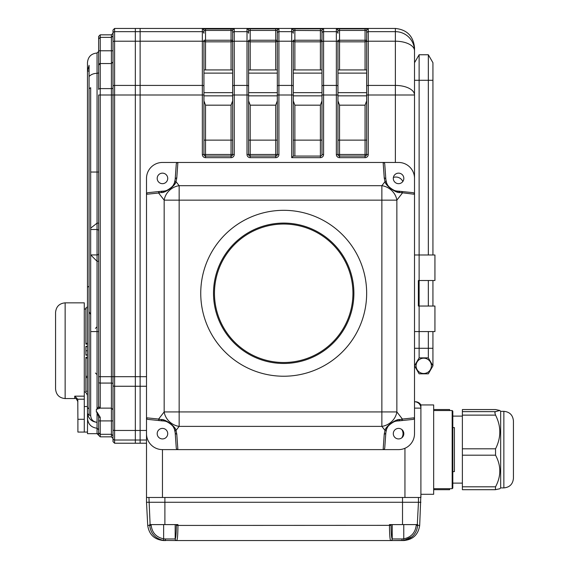 <?xml version="1.0" encoding="UTF-8"?>
<svg xmlns="http://www.w3.org/2000/svg" width="569" height="569" viewBox="0 0 569 569"><rect width="100%" height="100%" fill="white"/><g stroke="black" fill="none" stroke-linecap="round" stroke-linejoin="round"><path stroke-width="0.85" d="M320.397 69.93L320.397 41.829L294.87 41.829A1.593 1.586 180 0 1 293.277 40.243L293.277 94.995L293.277 92.662L321.99 92.662M321.99 100.884L320.397 105.173L294.87 105.173L293.277 100.884M337.943 92.662L366.656 92.662L366.656 154.483A1.593 1.593 0 0 1 365.063 156.077L365.063 157.67L339.537 157.67A3.194 3.194 0 0 1 336.35 154.483L336.35 94.995L323.583 94.995L323.583 154.483L321.99 154.483L321.99 30.605L321.99 69.93L293.277 69.93M232.65 100.884L231.057 105.173L205.53 105.173L203.937 100.884M293.277 86.225A1.593 0.797 180 0 0 291.677 85.421L291.677 94.995L293.277 94.995L293.277 156.077L320.397 156.077L320.397 157.67A3.194 3.194 0 0 0 323.583 154.483A3.194 3.194 0 0 1 320.397 157.67L291.677 157.67L291.677 94.995L278.917 94.995L278.917 154.483A3.194 3.194 0 0 1 275.723 157.67L250.204 157.67A3.194 3.194 0 0 1 247.01 154.483L247.01 94.995L234.25 94.995L234.25 154.483L232.65 154.483L232.65 30.605L232.65 69.93L203.937 69.93M366.656 100.884L365.063 105.173L339.537 105.173L337.943 100.884M395.377 162.457L395.377 94.995L366.656 94.995L366.656 30.605L366.656 69.93L337.943 69.93M277.323 100.884L275.723 105.173L250.204 105.173L248.603 100.884M250.204 105.173L250.204 154.483L277.323 154.483A1.593 1.593 0 0 1 275.723 156.077L275.723 157.67A3.194 3.194 0 0 0 278.917 154.483L277.323 154.483L277.323 30.605L277.323 69.93L248.603 69.93M417.297 524.597L418.464 502.263L420.904 502.263L146.503 502.263L147.72 525.429C149.092 534.618 154.405 539.654 163.659 540.55L165.714 540.55A1.593 0.363 -90 0 1 165.351 538.957L175.174 538.957A1.593 1.593 -90 0 0 176.767 540.55L163.566 540.408C155.337 538.644 150.721 533.651 149.739 525.429L149.697 524.597L177.948 524.597L177.948 525.429C177.855 534.568 177.464 539.611 176.767 540.55L390.64 540.55C389.943 539.611 389.552 534.568 389.459 525.429L389.452 524.597L417.71 524.597L417.667 525.429C416.679 533.651 412.07 538.644 403.834 540.408L390.64 540.55L403.748 540.55C412.994 539.654 418.307 534.618 419.687 525.429L420.904 494.283L433.663 494.283L433.663 404.95L420.904 404.95A6.38 6.38 0 0 0 415.377 401.757L414.517 401.757A6.38 6.38 0 0 1 420.904 408.137L420.904 497.477L146.503 497.477L146.503 417.795L146.503 433.663L146.503 417.795L158.609 419.054A1.593 1.501 95.9 0 0 159.939 420.64L148.04 419.403A1.7 1.593 5.9 0 1 146.503 417.795L146.503 178.41A15.953 15.953 0 0 1 162.457 162.457L177.884 162.457L176.781 177.983A1.593 1.444 -175.9 0 0 175.188 179.313L176.269 164.107A1.764 1.593 94.1 0 1 177.884 162.457L383.143 162.457A1.764 1.593 85.9 0 1 384.751 164.107L385.839 179.313A1.593 1.444 175.9 0 0 384.246 177.983L383.143 162.457L398.563 162.457A15.953 15.953 0 0 1 414.517 178.41L414.517 62.725L419.125 54.752L428.336 54.752L432.938 62.725L432.938 254.983M146.503 433.663A15.953 15.953 0 0 0 162.457 449.617L383.143 449.617L384.246 434.09A1.593 1.444 4.1 0 0 385.839 432.76L384.751 447.967A1.764 1.593 94.1 0 1 383.143 449.617L398.563 449.617A15.953 15.953 0 0 0 414.517 433.663L414.517 417.795A1.7 1.593 -5.9 0 1 412.987 419.403L401.081 420.64A1.593 1.501 -95.9 0 0 402.418 419.054L414.517 417.795L414.517 178.41L414.517 194.278L399.907 192.486C396.849 193.616 385.519 185.892 385 181.667L384.246 177.983M205.53 105.173L205.53 154.483L202.344 154.483A3.194 3.194 0 0 0 205.53 157.67A3.194 3.194 0 0 1 202.344 154.483L202.344 41.21A1.593 0.797 180 0 1 203.937 42.014L203.937 154.483A1.593 1.593 0 0 0 205.53 156.077L231.057 156.077L231.057 105.173M113.003 441.636L113.003 438.429L113.003 441.636L114.597 443.237L135.337 443.237L135.337 440.022L135.337 443.237L140.123 443.237L140.123 41.21L202.344 41.21L202.344 31.665A1.593 1.593 180 0 1 203.937 33.258L203.937 30.605L205.53 30.442L203.937 30.605A1.593 1.593 180 0 0 202.344 29.005L202.344 31.665L140.123 31.665L140.123 28.45L395.377 28.45C406.92 29.666 413.3 36.06 414.517 47.618L414.517 50.783L414.517 47.618M248.603 86.225A1.593 0.797 180 0 0 247.01 85.421L247.01 41.21A1.593 0.797 180 0 1 248.603 42.014L248.603 154.483L247.01 154.483A3.194 3.194 0 0 0 250.204 157.67L250.204 156.077A1.593 1.593 0 0 1 248.603 154.483L250.204 154.483L250.204 156.077L275.723 156.077L275.723 105.173M232.65 42.014A1.593 0.797 -0 0 1 234.25 41.21L247.01 41.21L247.01 31.665A1.593 1.593 180 0 1 248.603 33.258L248.603 30.605L250.204 30.442L248.603 30.605A1.593 1.593 180 0 0 247.01 29.005L247.01 31.665L234.25 31.665L234.25 85.421A1.593 0.797 180 0 0 232.65 86.225M293.277 42.014A1.593 0.797 180 0 0 291.677 41.21L291.677 31.665A1.593 1.593 180 0 1 293.277 33.258L293.277 30.605L294.87 30.442L293.277 30.605A1.593 1.593 180 0 0 291.677 29.005L291.677 31.665L278.917 31.665A1.593 1.593 180 0 0 277.323 33.258M337.943 86.225A1.593 0.797 180 0 0 336.35 85.421L336.35 41.21A1.593 0.797 -0 0 1 337.943 42.014L337.943 154.483L336.35 154.483A3.194 3.194 0 0 0 339.537 157.67L339.537 156.077A1.593 1.593 0 0 1 337.943 154.483L365.063 154.483L365.063 105.173M336.35 29.005L339.537 28.848L339.537 30.442L337.943 30.605A1.593 1.593 -0 0 0 336.35 29.005L336.35 31.665A1.593 1.593 -0 0 1 337.943 33.258L337.943 30.605M277.323 69.93L277.323 40.243A1.593 1.586 -0 0 1 275.723 41.829L250.204 41.829L250.204 69.93M321.99 69.93L321.99 40.243A1.593 1.586 -0 0 1 320.397 41.829L320.397 28.848L323.583 29.005A1.593 1.593 180 0 0 321.99 30.605L294.87 30.442L294.87 69.93M146.503 443.237L140.123 443.237L140.123 28.45L135.337 28.45L135.337 31.665L135.337 28.45L114.597 28.45L113.003 30.05L113.003 383.869A1.593 0.797 180 0 0 111.41 383.072L111.41 63.55L113.003 61.95M231.057 69.93L231.057 30.442L232.65 30.605A1.593 1.593 -0 0 1 234.25 29.005L202.344 29.005M277.323 40.243L275.723 40.243L275.723 30.442L277.323 30.605A1.593 1.593 180 0 1 278.917 29.005L275.723 28.848L275.723 30.442L250.204 30.442L250.204 40.243L248.603 40.243A1.593 1.586 -0 0 0 250.204 41.829L250.204 40.243L275.723 40.243L275.723 69.93M365.063 69.93L365.063 41.829L339.537 41.829A1.593 1.586 180 0 1 337.943 40.243L365.063 40.243L365.063 30.442L366.656 30.605A1.593 1.593 180 0 1 368.257 29.005L365.063 28.848L365.063 30.442L339.537 30.442L339.537 69.93M291.677 157.67L293.277 156.077M321.99 154.483A1.593 1.593 0 0 1 320.397 156.077L320.397 105.173M231.057 157.67L205.53 157.67L205.53 154.483L232.65 154.483A1.593 1.593 0 0 1 231.057 156.077L231.057 157.67A3.194 3.194 0 0 0 234.25 154.483M414.517 94.995A19.147 9.573 180 0 0 395.377 85.421L395.377 31.665A19.147 19.118 180 0 1 414.517 50.783L414.517 94.995L395.377 94.995L395.377 85.421L368.257 85.421L368.257 154.483A3.194 3.194 0 0 1 365.063 157.67M339.537 105.173L339.537 156.077L365.063 156.077L365.063 154.483L368.257 154.483M420.904 404.95L420.904 408.137L414.517 408.137M114.597 28.45L114.597 41.21L135.337 41.21L135.337 440.022L135.337 41.21L140.123 41.21L140.123 31.665L135.337 31.665L135.337 41.21L135.337 31.665L114.597 31.665A1.593 1.593 180 0 0 113.003 33.258L111.41 34.837L100.236 34.837L100.236 37.376L111.41 37.376L113.003 35.854M414.517 254.983L434.936 254.983L434.936 280.51L418.357 280.51L418.357 306.037L434.936 306.037L434.936 331.563L414.517 331.563M200.743 293.277A82.96 82.96 0 0 0 283.703 376.23A82.96 82.96 0 0 0 366.656 293.277A82.96 82.96 0 0 0 283.703 210.317A82.96 82.96 0 0 0 200.743 293.277M159.939 191.433A1.593 1.501 84.1 0 0 158.609 193.019L146.503 194.278A1.7 1.593 -5.9 0 1 148.04 192.671L162.457 191.177C164.619 192.777 174.754 186.219 174.512 182.592L175.188 179.313M176.781 177.983L176.02 181.667C175.508 185.892 164.178 193.616 161.112 192.486L158.609 193.019L164.171 200.146A15.953 13.734 142 0 1 179.157 185.686L179.157 200.146L164.171 200.146L164.171 411.928A15.953 13.734 38 0 0 179.157 426.387L176.02 430.406L176.781 434.09L177.884 449.617A1.764 1.593 85.9 0 1 176.269 447.967L175.188 432.76A1.593 1.444 -4.1 0 0 176.781 434.09M161.112 192.486L162.393 191.177M385.839 179.313L386.507 182.592A1.593 1.43 160.9 0 0 385 181.667L381.863 185.686A15.953 13.734 38 0 1 396.856 200.146L381.863 200.146L381.863 185.686L179.157 185.686L176.02 181.667A1.593 1.43 -160.9 0 0 174.512 182.592A12.76 12.76 0 0 1 162.457 191.177M162.393 420.896L161.112 419.588C164.178 418.464 175.508 426.181 176.02 430.406A1.593 1.43 -19.1 0 1 174.512 429.481C174.754 425.854 164.619 419.296 162.457 420.904L159.939 420.64M384.246 434.09L385 430.406L381.863 426.387L381.863 411.928L396.856 411.928A15.953 13.734 142 0 1 381.863 426.387L179.157 426.387L179.157 411.928L164.171 411.928L158.609 419.054L161.112 419.588M171.71 424.872A12.76 12.76 0 0 1 175.188 432.76L174.512 429.481M399.907 419.588L398.563 420.904C396.401 419.296 386.266 425.854 386.507 429.481A1.593 1.43 19.1 0 1 385 430.406C385.519 426.181 396.849 418.464 399.907 419.588L402.418 419.054L396.856 411.928L396.856 200.146L402.418 193.019A1.593 1.501 -84.1 0 0 401.081 191.433L412.987 192.671A1.7 1.593 5.9 0 1 414.517 194.278M401.081 420.64L398.634 420.896M398.563 420.904A12.76 12.76 0 0 0 386.507 429.481L385.839 432.76M389.31 187.201A12.76 12.76 0 0 1 386.507 182.592C386.266 186.219 396.401 192.777 398.563 191.177L399.907 192.486M398.634 191.177L401.081 191.433M162.457 420.904A12.76 12.76 0 0 1 170.465 423.727M170.558 423.805A12.76 12.76 0 0 1 171.148 424.318M157.193 433.663A5.263 5.263 0 0 0 165.088 438.222A5.263 5.263 0 0 0 165.088 429.104A5.263 5.263 0 0 0 157.193 433.663M157.193 178.41A5.263 5.263 0 0 0 165.088 182.969A5.263 5.263 0 0 0 165.088 173.851A5.263 5.263 0 0 0 157.193 178.41M414.517 433.663L414.517 417.795L414.517 433.663M393.3 433.663A5.263 5.263 0 0 0 401.195 438.222A5.263 5.263 0 0 0 401.195 429.104A5.263 5.263 0 0 0 393.3 433.663M398.563 191.177A12.76 12.76 0 0 1 390.554 188.346M390.462 188.275A12.76 12.76 0 0 1 389.872 187.756M393.3 178.41A5.263 5.263 0 0 0 401.195 182.969A5.263 5.263 0 0 0 401.195 173.851A5.263 5.263 0 0 0 393.3 178.41M214.463 293.277A69.24 69.24 0 0 0 318.32 353.235A69.24 69.24 0 0 0 318.32 233.311A69.24 69.24 0 0 0 214.463 293.277M213.51 293.277A70.193 70.193 0 0 1 318.796 232.486A70.193 70.193 0 0 1 318.796 354.067A70.193 70.193 0 0 1 213.51 293.277M402.831 181.497A7.66 7.66 0 0 0 393.392 177.443M401.814 437.803A7.66 7.66 0 0 0 401.814 429.524M403.77 524.597L403.77 538.829L402.055 538.957L403.77 538.829L403.834 540.408L412.006 536.795M165.351 538.957L163.637 538.829L165.351 538.957M163.566 540.408L163.637 538.829C156.269 537.285 152.122 532.797 151.183 525.351L147.72 525.429M403.748 540.55L401.693 540.55A1.593 0.363 -90 0 0 402.055 538.957L392.226 538.957A1.593 1.593 -89.3 0 1 390.64 540.55A1.593 1.593 -90 0 0 392.226 538.957C391.543 538.182 391.145 533.651 391.045 525.351L177.948 525.429L176.354 525.351L176.362 524.597M165.714 540.55L163.659 540.55M418.464 497.477L418.464 502.263L402.518 502.263L402.518 497.477L164.889 497.477L164.889 502.263L146.503 502.263L146.503 497.477M402.518 524.597L402.518 502.263L164.889 502.263L164.889 524.597M454.403 427.604L454.403 471.63L452.81 471.63L452.81 449.617L452.81 488.067L452.17 488.7L452.17 410.534L452.81 411.167L452.81 449.617L452.81 427.604L454.403 427.604M449.617 488.7L449.617 489.696L433.663 489.681L449.617 489.696M449.617 409.538L433.663 409.538L449.617 409.538L449.617 410.534M495.549 409.552L462.377 409.552L495.549 409.552L499.802 410.469L495.549 411.629L494.81 412.66L495.549 415.121C501.218 426.323 501.218 437.554 495.549 448.813L495.549 455.186C501.218 465.698 501.218 476.232 495.549 486.801L495.4 489.689L499.802 488.764L500.67 487.903L500.67 411.33L499.81 410.469M495.549 415.121L462.377 415.121L462.377 411.629L495.549 411.629M495.549 455.186L462.377 455.186L462.377 448.813L495.549 448.813M495.286 489.681L462.377 489.696L462.377 486.801L495.549 486.801M503.857 411.33C509.675 411.892 512.861 415.086 513.43 420.904L513.43 478.33C512.861 484.148 509.675 487.334 503.857 487.903L503.857 411.33L500.67 411.33M462.377 455.186L462.377 486.801M462.377 415.121L462.377 448.813M462.377 409.552L462.377 411.629M77.775 399.203L77.903 419.303L84.283 419.303L84.283 399.203L77.775 399.203L74.717 396.166L84.283 396.166L84.283 399.203M87.477 432.07L84.283 432.07L84.283 419.303L84.283 432.07L77.903 432.07L77.903 419.303M65.143 398.563C59.325 398.001 56.139 394.808 55.57 388.997L55.57 312.417C56.139 306.606 59.325 303.412 65.143 302.843L65.143 398.563L74.717 398.563L74.717 396.166M84.283 396.166L84.283 302.843L65.143 302.843M89.07 408.869L89.184 415.157A169.704 169.704 43.8 0 1 87.598 413.62C88.622 418.884 91.773 421.785 97.05 422.326C93.067 421.814 90.94 419.517 90.67 415.448L90.67 229.506L90.67 314.465L89.07 311.791L89.07 408.869L87.477 407.603L87.477 71.104L89.07 65.343L89.07 76.523A9.573 7.134 -0 0 1 97.05 73.337L97.05 53.024C91.232 53.593 88.046 56.779 87.477 62.597L87.477 71.104L89.07 71.104M87.598 413.62L87.477 433.663L97.05 433.663L100.236 436.843L111.41 436.843L111.41 434.311L113.003 435.833L113.003 438.443L113.003 435.833M89.07 286.257A456.943 323.107 -90 0 0 87.477 287.21M98.643 223.148L97.05 223.148L97.05 172.03L90.67 172.03L90.67 229.506L97.05 229.506L97.05 223.148L90.67 228.162L90.67 87.704L89.07 88.679L89.07 76.523M89.07 311.791L89.07 88.679M97.05 433.663L97.05 428.222C91.225 427.525 88.031 424.161 87.477 418.13M90.67 331.563L97.05 331.563L97.05 409.139L98.629 406.714A1.593 1.586 -90 0 0 100.208 408.137L96.367 409.317L97.05 409.139L96.367 409.317L96.367 412.084L97.05 412.084L100.236 417.333L100.236 434.311L111.41 434.311L111.41 408.137L113.003 409.73M90.67 254.884L97.05 261.299L97.05 254.94A1.593 1.593 180 0 0 98.643 253.354M146.503 386.259L114.597 386.259L114.597 440.022A1.593 1.593 180 0 1 113.003 438.429L113.003 376.692L114.597 376.692L114.597 386.259A1.593 0.797 180 0 1 113.003 385.462M98.643 59.724L98.643 89.411A1.593 0.797 -0 0 1 100.236 88.615L111.41 88.615A1.593 0.797 180 0 0 113.003 87.818L113.003 94.995L114.597 94.995L114.597 376.692L146.503 376.692M113.003 438.443L111.41 436.843M98.643 89.411L98.643 50.783L98.643 51.43L97.05 53.024M98.643 36.437L98.643 38.891L98.643 36.437L100.236 34.837M113.003 50.783L98.643 50.783L98.643 38.891L100.236 37.376L100.236 63.55L111.41 63.55L111.41 34.837M100.236 63.55L98.643 65.143A1.593 1.593 0 0 1 100.236 63.55L100.236 383.072A1.593 0.797 180 0 1 98.643 382.276L98.643 406.543L98.643 382.276M98.629 406.714L98.643 94.995L113.003 94.995M113.003 376.692L98.643 376.692L98.643 406.543L100.236 408.137L111.41 408.137L111.41 383.072L100.236 383.072L100.236 408.137A1.593 1.593 0 0 1 98.835 407.297L99.12 407.674M98.643 429.73L97.05 428.222L97.05 412.305L98.643 416.885L98.643 420.904L98.643 416.885A1.593 0.448 -0 0 0 100.236 417.333M97.05 433.578A1.593 1.586 180 0 1 98.643 435.164L98.643 432.796L100.236 434.311L100.236 436.843M98.643 432.796L98.643 420.904L113.003 420.904M84.283 419.303L84.283 406.543L87.477 406.543M87.477 346.386L85.883 346.386L85.883 355.156L87.477 355.156M85.883 346.713L87.477 346.713M85.883 354.828L87.477 354.828M87.477 391.316L85.883 391.316L85.883 377.574L87.477 377.574M87.477 357.318L85.883 357.318L85.883 377.574M85.883 358.093L87.477 358.093M85.883 376.329L87.477 376.329M87.477 344.096L85.883 344.096L85.883 307.836L87.477 307.836M85.883 343.32L87.477 343.32M89.184 415.157L90.67 415.448M87.477 419.303L87.477 407.603M416.074 365.839A7.66 7.66 0 0 1 427.561 359.21A7.66 7.66 0 0 1 427.561 372.475A7.66 7.66 0 0 1 416.074 365.839M414.588 365.952L419.125 373.819L428.336 373.819L432.938 365.839L432.938 331.563M414.517 348.292L419.125 348.292L419.125 357.865L428.336 357.865L432.938 365.839L428.336 357.865L428.336 331.563M432.938 306.037L432.938 280.51M428.336 306.037L428.336 280.51M428.336 254.983L428.336 54.752M432.938 348.292L419.125 348.292L419.125 54.752M419.125 357.865L414.517 365.839M321.99 73.117L293.277 73.117M321.99 95.848L293.277 95.848M232.65 92.662L203.937 92.662M232.65 73.117L203.937 73.117M232.65 95.848L203.937 95.848M366.656 73.117L337.943 73.117M366.656 95.848L337.943 95.848M277.323 92.662L248.603 92.662M277.323 73.117L248.603 73.117M277.323 95.848L248.603 95.848M232.65 140.123L203.937 140.123M231.057 28.848L231.057 30.442L205.53 30.442L205.53 41.829A1.593 1.586 180 0 1 203.937 40.243L232.65 40.243A1.593 1.586 180 0 1 231.057 41.829L205.53 41.829L205.53 69.93M277.323 140.123L248.603 140.123M294.87 105.173L294.87 156.077M321.99 140.123L293.277 140.123M321.99 40.243L293.277 40.243M366.656 140.123L337.943 140.123M365.063 41.829A1.593 1.586 180 0 0 366.656 40.243L365.063 40.243L365.063 41.829M203.937 94.995L114.597 94.995L114.597 85.421A1.593 0.797 180 0 0 113.003 86.225M203.937 86.225A1.593 0.797 -0 0 0 202.344 85.421L114.597 85.421L114.597 41.21A1.593 0.797 180 0 0 113.003 42.014M234.25 29.005L234.25 31.665A1.593 1.593 -0 0 0 232.65 33.258M250.204 30.442L250.204 28.848L247.01 29.005M250.204 28.848L275.723 28.848M278.917 29.005L278.917 41.21A1.593 0.797 180 0 0 277.323 42.014M294.87 30.442L294.87 28.848L291.677 29.005M294.87 28.848L320.397 28.848M323.583 29.005L323.583 31.665A1.593 1.593 180 0 0 321.99 33.258M337.943 94.995L336.35 94.995L336.35 85.421L323.583 85.421L323.583 41.21L336.35 41.21L336.35 31.665L323.583 31.665L323.583 41.21A1.593 0.797 180 0 0 321.99 42.014M339.537 28.848L365.063 28.848M368.257 29.005L368.257 31.665A1.593 1.593 180 0 0 366.656 33.258M395.377 28.45L395.377 31.665L368.257 31.665L368.257 41.21A1.593 0.797 180 0 0 366.656 42.014M114.597 443.237L114.597 440.022L146.503 440.022M113.003 429.673A1.593 0.797 180 0 0 114.597 430.47L146.503 430.47M366.656 86.225A1.593 0.797 -0 0 1 368.257 85.421L368.257 41.21L395.377 41.21A19.147 9.573 180 0 1 414.517 50.783M277.323 94.995L278.917 94.995L278.917 85.421L291.677 85.421L291.677 41.21L278.917 41.21L278.917 85.421A1.593 0.797 180 0 0 277.323 86.225M321.99 86.225A1.593 0.797 180 0 1 323.583 85.421L323.583 94.995L321.99 94.995M248.603 94.995L247.01 94.995L247.01 85.421L234.25 85.421L234.25 94.995L232.65 94.995M205.53 30.442L205.53 28.848M404.95 497.477L404.95 448.287M162.457 449.617L162.457 497.477M179.157 411.928L381.863 411.928L381.863 200.146L179.157 200.146L179.157 411.928M151.148 524.597L151.183 525.351M176.767 540.55A1.593 1.593 -90.7 0 1 175.174 538.957L175.174 538.957C175.864 538.182 176.255 533.651 176.354 525.351M391.045 524.597L391.045 525.351M419.687 525.429L416.224 525.351L416.259 524.597M403.77 538.829C411.138 537.285 415.285 532.797 416.224 525.351M392.226 524.597L392.226 538.957M175.174 524.597L175.174 538.957M163.637 524.597L163.637 538.829M150.109 524.597L148.936 497.477M98.643 331.563L97.05 331.563L97.05 261.299L98.643 261.299M98.643 172.03L97.05 172.03L97.05 73.337A1.593 1.188 180 0 0 98.643 72.149M90.691 254.94L97.05 254.94L97.05 229.506A1.593 1.593 180 0 1 98.643 231.092M85.883 350.767L87.477 350.767M98.643 416.885L98.643 420.904M414.517 80.279L432.938 80.279M433.663 488.7L452.17 488.7M433.663 410.534L452.17 410.534M462.377 416.117L452.81 416.117M462.377 483.117L452.81 483.117M495.4 489.696L462.377 489.696M503.857 487.903L500.67 487.903M74.717 398.563C75.336 397.624 76.402 398.684 77.903 401.757M95.457 373.044L97.05 374.637M95.457 328.37L97.05 326.777M84.283 309.23L85.883 308.803M86.922 307.836L87.477 306.037M84.283 392.183C85.066 391.372 86.125 392.439 87.477 395.377"/></g></svg>
